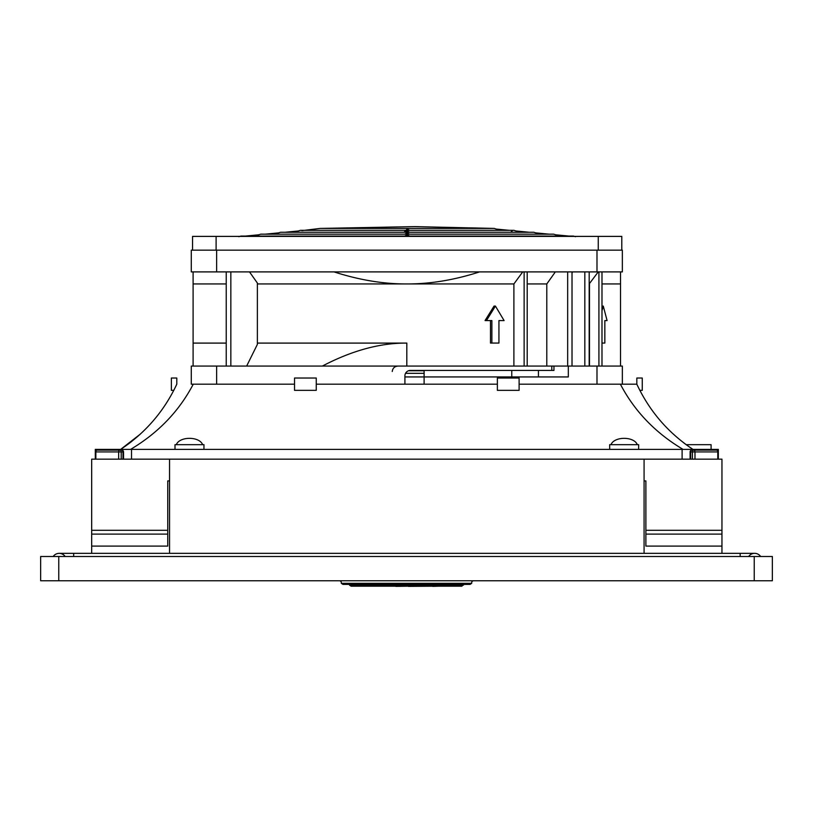 <?xml version="1.0" encoding="UTF-8"?>
<svg xmlns="http://www.w3.org/2000/svg" width="813" height="813" viewBox="0 0 813 813"><rect width="100%" height="100%" fill="white"/><g stroke="black" fill="none" stroke-linecap="round" stroke-linejoin="round"><path stroke-width="1.22" d="M404.722 236.075L407.181 234.794L409.63 236.075M556.773 236.075L555.655 234.794L553.602 234.164L260.749 234.164L258.707 234.794L257.579 236.075M404.722 234.164L407.181 232.884L409.63 234.164M536.946 234.164L535.818 232.884L533.775 232.254L280.587 232.254L278.534 232.884L277.416 234.164M404.722 232.254L407.181 230.973L409.63 232.254M510.706 232.254L512.505 230.638M517.109 232.254L515.991 230.973L513.938 230.333L300.414 230.333L298.361 230.973L297.243 232.254M509.405 230.333L496.164 229.063L497.271 230.333M409.63 230.333L407.181 229.063L404.01 232.254M529.233 232.254L515.991 230.973M549.07 234.164L535.818 232.884M568.897 236.075L555.655 234.794M301.857 230.638L320.119 228.423L494.233 228.423L496.164 229.063M494.233 228.423L414.518 226.614L320.119 228.423M285.119 232.254L298.361 230.973M265.292 234.164L278.534 232.884M245.455 236.075L258.707 234.794M192.559 236.39L192.559 250.16L192.559 236.39L621.793 236.39L621.793 250.16M424.112 370.779L408.4 370.779M513.897 366.074L513.897 283.95L522.708 271.898M479.609 271.898C454.386 280.007 430.168 284.022 406.947 283.95L513.897 283.95M193.098 271.898L193.098 283.95L226.227 283.95M257.375 283.95L406.815 283.95C383.563 284.042 359.295 280.018 334.021 271.898M226.227 271.898L226.227 366.074L193.098 366.074L193.098 343.096L226.227 343.096M257.375 343.096L406.815 343.096L406.815 366.074M502.749 320.576L498.938 320.576L504.101 320.576L495.432 306.084L486.438 320.576L491.875 320.576L491.875 343.066L490.493 343.066L490.493 320.576M486.438 320.576L485.046 320.576L494.06 306.084L495.432 306.084M601.986 343.066L604.842 343.066L604.842 320.576L607.087 320.576L603.276 306.084L601.986 310.718M601.986 306.084L603.276 306.084M604.842 320.576L605.695 320.576M601.986 283.95L620.532 283.95L620.532 271.898M620.532 366.074L620.532 283.95M216.644 250.16L622.341 250.16L622.341 271.898L216.644 271.898L216.644 250.16L191.289 250.16L191.289 271.898L191.289 250.16M191.289 271.898L216.644 271.898M589.181 283.95L598.236 271.898M589.181 271.898L589.181 366.074M589.476 283.95L589.476 366.074M598.917 271.898L598.917 366.074M601.986 271.898L601.986 366.074M246.644 366.074L257.375 344.397L257.375 283.046L249.489 271.898M230.841 271.898L230.841 366.074M524.121 271.898L524.121 366.074M527.2 271.898L527.2 366.074M527.2 283.95L546.793 283.95L555.34 271.898M546.793 283.95L546.793 366.074M567.667 271.898L567.667 366.074M584.832 271.898L584.832 366.074M572.017 271.898L572.017 366.074M572.017 272.904L572.738 271.898M392.252 371.5C392.679 368.137 394.62 366.328 398.055 366.074M404.915 376.937L568.317 376.937L568.317 366.074L596.986 366.074L596.986 384.183M511.763 376.937L511.763 370.423M424.112 370.423L424.112 384.183M568.317 366.074L553.958 366.074L553.958 370.423L410.341 370.423A5.437 5.437 0 0 0 404.915 375.85L404.915 384.183M538.43 376.937L538.43 370.423M553.958 366.074L551.783 366.074L551.783 370.423M216.644 384.183L216.644 366.074L551.783 366.074M216.644 366.074L191.289 366.074L191.289 384.183L191.289 366.074M639.831 390.342L642.26 390.342L642.26 378.025L636.833 378.025L636.833 384.183L622.341 384.183L622.341 366.074L596.986 366.074M322.355 366.074C351.958 350.586 380.017 342.934 406.53 343.096M491.875 343.066L498.938 343.066L498.938 320.576M497.373 378.025L497.373 390.342L519.111 390.342L519.111 378.025L497.373 378.025M173.799 390.342L171.37 390.342L171.37 378.025L176.797 378.025L176.797 384.183C164.175 411.154 145.456 432.892 120.659 449.386L140.303 434.132M316.257 390.342L316.257 378.025L294.53 378.025L294.53 390.342L316.257 390.342M685.938 444.487L683.184 442.414L685.928 444.487M519.111 384.183L636.833 384.183C649.455 411.154 668.174 432.892 692.971 449.386L690.948 448.034M690.816 447.943L686.192 444.67L711.09 444.67L711.09 449.386M609.679 449.386L609.659 444.67L638.642 444.67L638.622 449.386M175.008 449.386L174.988 444.67L203.972 444.67L203.951 449.386M95.314 451.916L95.853 451.916A1.809 1.28 -90 0 1 97.133 450.107A1.809 1.809 0 0 0 95.314 451.916L95.314 459.162L95.304 449.386L718.326 449.386L718.326 459.162L718.316 451.916A1.809 1.809 0 0 0 716.497 450.107A1.809 1.28 90 0 1 717.788 451.916L718.316 451.916M127.702 444.487L131.523 441.571M130.466 442.394L127.702 444.477M610.99 444.67C614.252 436.235 634.049 436.235 637.311 444.67M176.319 444.67C179.582 436.235 199.378 436.235 202.64 444.67M130.588 449.386C158.271 432.892 179.155 411.154 193.25 384.183L191.289 384.183M620.38 384.183C634.475 411.154 655.359 432.892 683.052 449.386M193.25 384.183L294.53 384.183M316.257 384.183L497.373 384.183M682.107 459.162L682.107 449.386M131.523 459.162L131.523 449.386M91.676 553.348L91.676 546.102L167.742 546.102L167.742 530.289L91.676 530.289L91.676 459.162L169.551 459.162L169.551 553.348M644.079 553.348L644.079 480.9L645.888 480.9L645.888 546.102L721.954 546.102L721.954 459.162L169.551 459.162M748.671 556.499A7.246 7.246 0 0 1 760.643 556.499A7.246 7.246 0 0 0 754.657 553.348L59.176 553.348A7.246 7.246 0 0 1 65.162 556.499M53.201 556.499A7.246 7.246 0 0 1 59.176 553.348L59.176 553.348A7.246 7.246 0 0 0 53.201 556.499M463.501 585.116L349.499 585.116L351.135 586.203L461.865 586.203L463.501 584.395M349.499 585.116L349.499 584.395M432.719 586.203L408.37 586.386M395.84 586.203L378.817 586.203M407.526 586.203L395.84 586.386M438.573 586.203L432.668 586.386M772.35 580.767L40.65 580.767L40.65 556.499L772.35 556.499L772.35 580.767M473.664 580.767A1.972 1.809 180 0 0 471.703 582.586L471.703 583.307L341.297 583.307L341.297 582.586A1.972 1.809 0 0 0 339.336 580.767M341.297 583.307L342.944 584.395L470.056 584.395L471.703 583.307M58.76 556.499L58.76 580.767M754.24 556.499L754.24 580.767M91.676 530.289L91.676 546.102M721.954 546.102L721.954 553.348M167.742 530.289L167.742 480.9L169.551 480.9L167.742 480.9M645.888 480.9L644.079 480.9L644.079 459.162M716.497 450.107L693.702 450.107A1.809 1.28 90 0 0 692.422 451.916L694.983 451.916A1.809 1.28 -90 0 0 693.702 450.107L691.914 450.107A1.809 1.809 0 0 0 690.105 451.916L690.633 451.916A1.809 1.28 -90 0 1 691.914 450.107M121.716 450.107A1.809 1.28 90 0 1 122.997 451.916L123.525 451.916A1.809 1.809 0 0 0 121.716 450.107L119.928 450.107A1.809 1.28 90 0 0 118.647 451.916L121.208 451.916A1.809 1.28 -90 0 0 119.928 450.107L97.133 450.107M598.256 236.39L598.256 250.16M216.106 236.39L216.106 250.16M405.545 373.319L424.112 373.319M596.986 250.16L596.986 271.898M73.668 556.499L73.668 553.348M740.165 556.499L740.165 553.348M167.742 534.111L91.676 534.111M721.954 534.111L645.888 534.111M721.954 530.289L645.888 530.289M694.983 459.162L694.983 451.916L717.788 451.916L717.788 459.162M690.633 459.162L690.633 451.916L692.422 451.916L692.422 459.162M95.853 459.162L95.853 451.916L118.647 451.916L118.647 459.162M121.208 459.162L121.208 451.916L122.997 451.916L122.997 459.162M238.87 236.705L240.922 236.075L573.439 236.075L575.482 236.705M193.098 343.096L193.098 283.95M690.105 459.162L690.105 451.916M123.525 459.162L123.525 451.916"/></g></svg>
